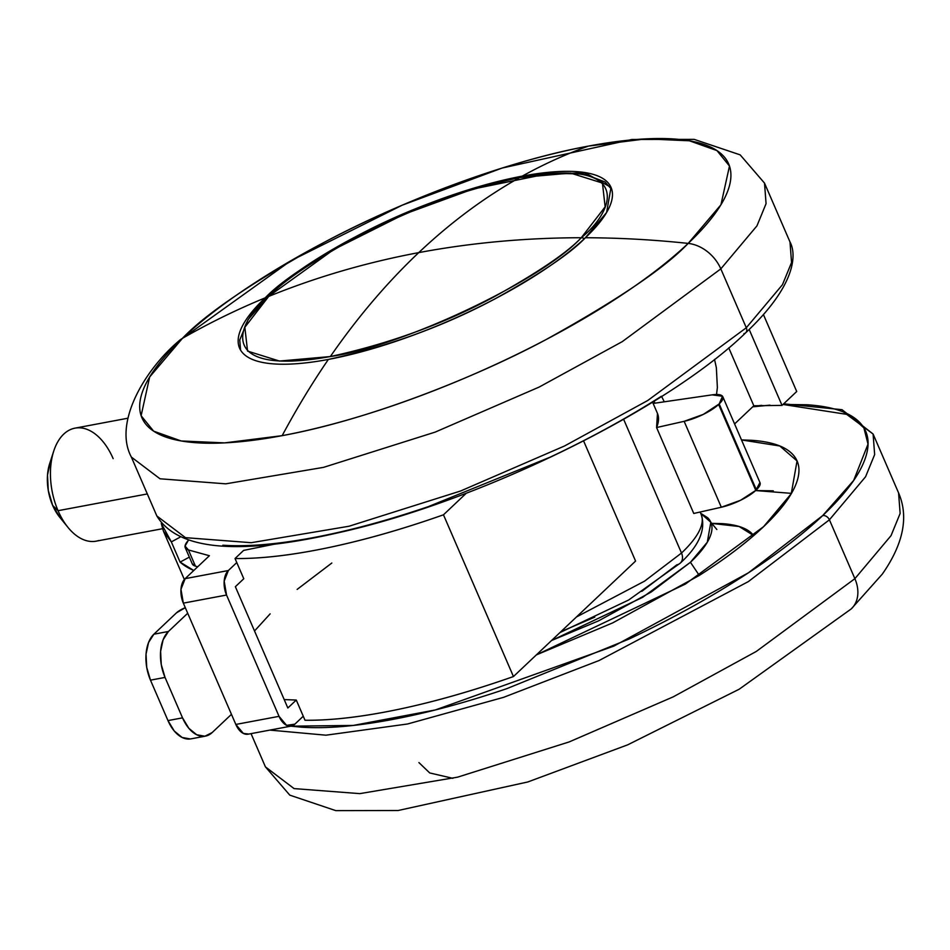 <?xml version="1.0" encoding="UTF-8"?>
<svg xmlns="http://www.w3.org/2000/svg" width="950" height="950" viewBox="0 0 950 950"><rect width="100%" height="100%" fill="white"/><g stroke="black" fill="none" stroke-linecap="round" stroke-linejoin="round"><path stroke-width="1.43" d="M519.638 177.591C446.548 188.112 308.548 253.448 268.707 296.412C316.279 277.079 366.296 262.485 418.748 252.617C450.514 222.597 484.144 197.588 519.638 177.591C634.03 157.094 615.256 210.377 581.281 237.726A5.747 4.322 46.6 0 1 584.381 238.688A5.747 4.322 -133.4 0 0 581.281 237.726C525.386 237.821 471.2 242.784 418.748 252.617C386.983 282.661 357.521 317.3 330.351 356.547C403.453 346.026 541.452 280.689 581.281 237.726L605.15 206.851L602.431 183.053L570.523 173.078L519.638 177.591C484.144 197.588 450.514 222.597 418.748 252.617C366.296 262.485 316.279 277.079 268.707 296.412C283.064 281.248 312.419 261.392 356.749 236.859C406.861 210.045 461.154 190.285 519.638 177.591M680.402 563.006A11.495 8.645 -133.4 0 0 681.506 553.031L644.575 581.139L576.46 616.966L644.575 581.139L681.506 553.031L623.639 419.306L681.506 553.031A155.23 44.567 -23.4 0 0 701.231 514.556A155.23 44.567 156.6 0 1 681.506 553.031A11.495 8.645 46.6 0 1 680.402 563.006A11.495 8.645 46.6 0 1 676.792 564.846L641.784 591.375M267.627 297.113A5.747 4.322 46.6 0 1 268.707 296.412L244.839 327.287L247.558 351.084L279.466 361.059L330.351 356.547C357.521 317.3 386.983 282.661 418.748 252.617C471.2 242.784 525.386 237.821 581.281 237.726C566.924 252.89 537.569 272.745 493.24 297.279C443.128 324.093 388.835 343.853 330.351 356.547C215.971 377.043 234.745 323.76 268.707 296.412A5.747 4.322 -133.4 0 0 267.627 297.113M583.609 440.954L635.586 561.07L583.609 440.954M305.009 720.254C331.241 720.551 362.378 716.929 398.394 709.365C434.423 701.812 472.779 690.864 513.451 676.543L635.586 561.07L513.451 676.543L443.472 514.805C402.788 529.138 364.444 540.087 328.415 547.639C292.386 555.192 261.262 558.826 235.03 558.529L243.627 550.394L276.628 543.721L243.627 550.394L235.03 558.529L243.782 578.74L235.362 586.708L243.782 578.74L235.03 558.529A344.945 99.049 156.6 0 0 443.472 514.805L513.451 676.543A344.945 99.049 -23.4 0 1 305.009 720.254L296.269 700.043L305.009 720.254M734.587 423.949L753.813 405.769L782.028 405.389L796.717 391.495L763.42 314.557L796.717 391.495L782.028 405.389L753.813 405.769L728.757 347.866L753.813 405.769L734.587 423.949M331.835 563.018L297.148 589.404M270.144 613.854L254.517 630.99M466.343 493.181L443.472 514.805L466.343 493.181M161.274 523.426L163.412 531.133L171.333 541.892L180.084 562.115L189.335 557.116L180.084 562.115A344.945 99.049 156.6 0 0 193.776 570.487L180.084 562.115L171.333 541.892L179.918 537.261L171.333 541.892L161.274 523.414M284.204 699.592L296.269 700.043L287.85 707.999L235.362 586.708L287.85 707.999L296.269 700.043M759.941 482.553L755.796 490.378L740.525 500.294L721.323 507.241L693.761 513.463L656.581 427.548A155.23 44.567 -23.4 0 0 657.471 413.452L656.581 427.548L684.143 421.325L721.323 507.241A28.749 8.253 -23.4 0 0 755.796 490.378L718.616 404.463L719.186 403.928L756.366 489.844L755.796 490.378L718.616 404.463A28.749 8.253 156.6 0 1 684.143 421.325L721.323 507.241L693.761 513.463L656.581 427.548L684.143 421.325L703.344 414.378L719.186 403.928L756.366 489.844A28.749 8.253 -23.4 0 0 760 482.671M749.17 329.448L782.028 405.389L749.17 329.448M560.916 631.667L594.807 617.12M712.144 394.856L653.137 403.429L712.144 394.856A28.749 8.253 156.6 0 1 722.819 396.756A28.749 8.253 156.6 0 1 719.186 403.928L722.511 396.245L712.144 394.856M188.433 549.955A34.497 9.904 156.6 0 1 185.25 547.675A34.497 9.904 156.6 0 1 188.326 540.431L185.048 546.048L188.433 549.955L195.427 566.129L188.433 549.955L209.392 555.726L188.433 549.955M192.256 563.837A34.497 9.904 -23.4 0 0 195.427 566.129L192.161 563.635M236.776 562.566L228.356 570.534L185.155 578.645L209.392 555.726L185.155 578.645A18.394 10.913 79.4 0 0 183.338 603.143L180.975 589.273L185.155 578.645L228.356 570.534L224.176 581.163L226.539 595.033L279.039 716.336L286.567 725.325L294.844 724.173L303.264 716.217L294.844 724.173A18.394 10.913 -100.6 0 1 291.068 726.109A18.394 10.913 -100.6 0 1 279.039 716.336L226.539 595.033L183.338 603.143L187.708 613.249L183.338 603.143L226.539 595.033A18.394 10.913 -100.6 0 1 228.356 570.534L236.776 562.566M197.719 566.758L195.427 566.129L197.719 566.758M248.829 734.041L243.354 733.436L235.826 724.446L231.456 714.329L235.826 724.446L279.039 716.336L235.826 724.446A18.394 10.913 79.4 0 0 247.867 734.219M190.546 738.922A34.497 20.472 79.4 0 1 167.972 720.587L182.531 717.856A34.497 20.472 -100.6 0 0 205.093 736.191A34.497 20.472 -100.6 0 0 212.171 732.557L231.456 714.329L187.708 613.249L168.435 631.477A34.497 20.472 -100.6 0 0 165.039 677.421L182.531 717.856L165.039 677.421L150.48 680.153L167.972 720.587L150.48 680.153A34.497 20.472 79.4 0 1 153.876 634.208L168.435 631.477L153.876 634.208L176.463 612.857A11.495 3.301 156.6 0 1 185.297 607.679L176.463 612.857L153.876 634.208L148.556 642.497L146.039 654.134L146.716 667.363L150.48 680.153L165.039 677.421L161.274 664.632L160.598 651.403L163.115 639.766L168.435 631.477L187.708 613.249L231.456 714.329L212.171 732.557L204.856 736.226L196.65 734.73L188.812 728.27L182.531 717.856L167.972 720.587L174.254 731.001L182.091 737.461L190.297 738.957M72.022 531.846A57.487 34.117 -100.6 0 1 58.057 510.696L147.321 493.941L58.057 510.696A57.487 34.117 79.4 0 0 98.693 540.526M50.433 461.51L47.5 475.083L48.284 490.521L52.678 505.447L58.057 510.696L52.678 505.447A40.244 23.881 79.4 0 0 62.451 520.244M653.992 401.256L654.989 403.156M714.519 359.385L716.359 367.721L717.369 387.553L716.526 394.464M664.288 401.803L661.616 396.471M50.694 460.869A40.244 23.881 79.4 0 0 52.678 505.447L60.004 517.596M72.509 428.782A57.487 34.117 79.4 0 0 58.057 510.696A57.487 34.117 -100.6 0 1 55.231 447.011A57.487 34.117 -100.6 0 1 113.145 458.624M745.738 332.738A5.747 4.322 -133.4 0 0 746.296 327.75L647.758 400.496L564.621 445.942L460.608 490.996L349.006 526.241L251.216 542.699L185.487 537.664L156.845 515.969L185.487 537.664L251.216 542.699L349.006 526.241L460.608 490.996L564.621 445.942L647.758 400.496L746.296 327.75L782.444 284.727L791.552 262.533L789.996 241.977L791.552 262.533L782.444 284.727L746.296 327.75L720.824 268.874L622.286 341.62L539.149 387.066L435.136 432.119L323.534 467.364L225.744 483.835L160.004 478.788L131.373 457.093L160.004 478.788L225.744 483.835L323.534 467.364L435.136 432.119L539.149 387.066L622.286 341.62L720.824 268.874L756.96 225.851L766.068 203.656L764.512 183.112L766.068 203.656L756.96 225.851L720.824 268.874A34.497 25.935 -133.4 0 0 688.18 243.402C664.941 267.936 617.453 300.058 545.727 339.767C474.038 378.147 367.401 420.114 282.162 435.658A319.675 91.794 -23.4 0 0 688.18 243.402A1195.836 899.199 -133.4 0 0 585.39 237.737A202.362 58.104 156.6 0 1 328.367 359.433A1195.836 709.638 79.4 0 0 282.162 435.658L224.627 442.89L181.177 440.966L153.651 431.169L141.111 415.72L149.661 376.996L182.424 338.354A1195.836 899.199 46.6 0 1 265.216 297.837A202.362 58.104 156.6 0 1 522.251 176.13A1195.836 709.638 -100.6 0 1 588.43 146.098A319.675 91.794 -23.4 0 0 182.424 338.354C205.663 313.821 253.139 281.699 324.876 241.989C396.566 203.621 503.191 161.643 588.43 146.098A1195.836 709.638 79.4 0 0 522.251 176.13A202.362 58.104 156.6 0 1 585.39 237.737A1195.836 899.199 46.6 0 1 688.18 243.402A319.675 91.794 -23.4 0 0 588.43 146.098L645.964 138.866L689.427 140.79L716.953 150.587L729.481 166.036L720.943 204.773L688.18 243.402A34.497 25.935 46.6 0 1 720.824 268.874L746.296 327.75A5.747 4.322 46.6 0 1 745.738 332.738A5.747 4.322 46.6 0 1 743.933 333.652M585.39 237.737C570.677 253.258 540.621 273.6 495.211 298.739C443.887 326.194 388.265 346.429 328.367 359.433A202.362 58.104 156.6 0 1 265.216 297.837A202.362 58.104 -23.4 0 0 239.578 348.151A202.362 58.104 -23.4 0 0 328.367 359.433A1195.836 709.638 -100.6 0 0 282.162 435.658A319.675 91.794 -23.4 0 1 182.424 338.354A34.497 25.935 -133.4 0 0 178.505 341.287A34.497 25.935 46.6 0 1 182.424 338.354A1195.836 899.199 -133.4 0 1 265.216 297.837L265.703 298.953L265.216 297.837C279.929 282.304 309.997 261.974 355.407 236.835C406.731 209.38 462.341 189.145 522.251 176.13L584.784 172.544L611.028 187.411L606.599 212.491L585.39 237.737M661.331 396.281C627.807 417.656 590.841 437.902 550.454 457.033L428.177 506.683C387.054 520.648 348.709 530.967 313.12 537.653C277.543 544.326 247.439 546.856 222.811 545.229M699.295 575.427L690.436 562.281L707.299 542.212L710.826 522.263L700.684 513.309L707.667 517.738C712.369 522.334 713.236 528.485 710.256 536.204C707.263 543.923 700.661 552.615 690.436 562.281L699.295 575.427M711.348 523.367L739.136 526.514L753.694 535.586L751.759 533.389C746.047 527.808 736.084 524.554 721.893 523.616L711.348 523.355M791.469 493.359L755.606 490.556L773.312 490.829M741.499 439.933L779.784 445.989L797.05 460.94L791.255 493.715L763.551 526.704C746.748 542.581 725.278 558.861 699.141 575.522L612.691 622.891L536.334 654.906L685.377 584.072L763.551 526.704C780.342 510.815 791.196 496.529 796.1 483.859C801.004 471.176 799.591 461.059 791.849 453.506C784.118 445.966 770.64 441.56 751.438 440.289L741.499 439.921M783.002 404.463L849.217 414.746L863.871 427.844L868.027 444.113L853.67 480.439L822.676 515.601A5.747 4.322 46.6 0 1 829.409 519.804L865.557 476.781L874.653 454.587L873.097 434.031L843.564 412.062L873.097 434.031L874.653 454.587L865.557 476.781L829.409 519.804L854.881 578.669L891.029 535.658L900.137 513.451L898.581 492.907L900.137 513.451L891.029 535.658L854.881 578.669A34.497 25.935 46.6 0 1 851.449 608.712A34.497 25.935 -133.4 0 0 854.881 578.669L756.342 651.415L673.206 696.861L569.192 741.914L457.591 777.159L359.801 793.63L294.072 788.595L265.43 766.887L294.072 788.595L359.801 793.63L457.591 777.159L569.192 741.914L673.206 696.861L756.342 651.415L854.881 578.669L829.409 519.804L748.315 581.614L599.141 660.499L503.559 697.347L407.562 723.983L325.945 735.193L269.836 730.099L325.945 735.193L407.562 723.983L503.559 697.347L599.141 660.499L748.315 581.614L829.409 519.804A5.747 4.322 -133.4 0 0 822.676 515.601L748.386 572.838L613.819 646.119L435.254 709.971L353.162 725.444L291.044 726.168M752.697 406.826L770.046 405.163M291.009 726.18L301.542 727.178C326.171 728.804 356.274 726.275 391.851 719.589C427.441 712.916 465.785 702.584 506.908 688.619L629.185 638.982C669.584 619.851 706.539 599.604 740.062 578.217C773.585 556.842 801.123 535.966 822.676 515.601C844.217 495.235 858.135 476.912 864.429 460.643C870.722 444.386 868.894 431.407 858.978 421.729C849.051 412.051 831.773 406.398 807.144 404.771L783.026 404.439M769.631 405.163L752.721 406.802M551.534 640.538L642.651 597.324L690.436 562.281L651.225 592.004L598.607 620.837L551.523 640.538M418.926 762.589L429.733 772.956L452.877 778.323M700.138 512.026L701.171 514.437C706.111 529.447 699.153 545.668 680.319 563.089L628.639 600.02L559.989 632.546M611.764 189.466L604.972 181.961L584.487 174.088L550.525 173.197L472.957 189.062L404.284 214.166L333.889 249.446L267.663 297.077L248.116 319.568L239.756 339.969L240.576 350.087M652.579 402.135L657.436 413.357M184.348 579.5L163.768 531.941M722.831 396.779L760.012 482.695M185.262 547.699L192.268 563.872M291.246 726.085L248.033 734.196M190.867 738.874L205.414 736.143M96.211 541.156L162.486 528.722M59.672 517.192L68.044 527.476M49.637 463.742L53.711 451.119M74.991 428.153L127.787 418.238M789.996 241.977C796.694 254.196 796.361 285.142 745.703 332.785C666.615 409.711 480.308 501.184 339.673 532.439C238.676 555.774 177.733 550.288 156.845 515.969L131.373 457.093C113.406 423.759 143.521 371.07 178.659 341.133L290.795 260.763L402.266 205.164L502.122 168.043L631.857 139.484L694.153 139.365L740.169 154.862L764.512 183.112L789.996 241.977M710.826 522.263L716.846 529.506M797.572 462.163L797.05 460.94M251.037 733.626L265.43 766.887L289.786 795.138L335.801 810.635L398.086 810.516L527.832 781.957L627.689 744.836L739.159 689.237L851.295 608.867L882.324 574.097C903.462 543.792 908.889 516.729 898.581 492.907L873.097 434.031L842.021 409.688L783.691 403.821M753.267 406.279L761.698 405.353"/></g></svg>
